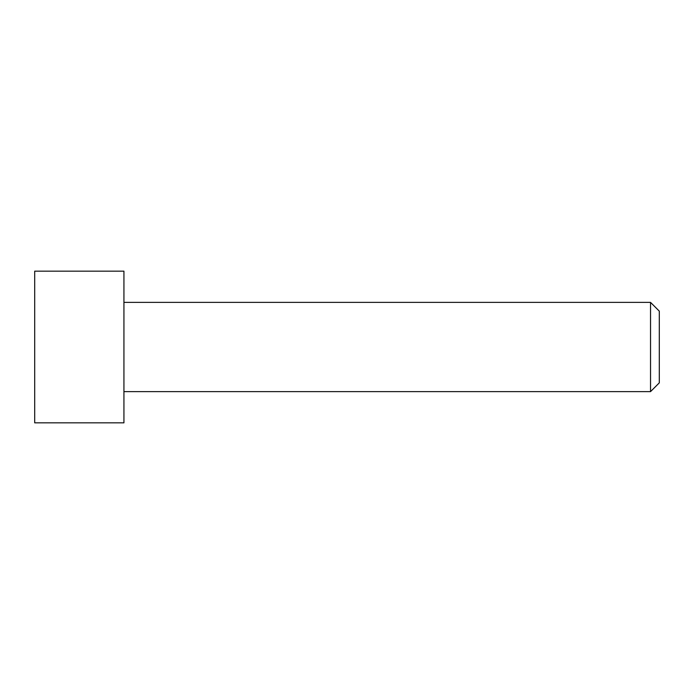 <?xml version="1.0" encoding="UTF-8"?>
<svg xmlns="http://www.w3.org/2000/svg" width="694" height="694" viewBox="0 0 694 694"><rect width="100%" height="100%" fill="white"/><g stroke="black" fill="none" stroke-linecap="round" stroke-linejoin="round"><path stroke-width="1.04" d="M650.538 302.384L659.3 311.146L659.3 382.854L650.538 391.616L650.538 302.384L123.931 302.384M123.931 271.154L123.931 422.846L34.7 422.846L34.7 271.154L123.931 271.154M650.538 391.616L123.931 391.616"/></g></svg>
